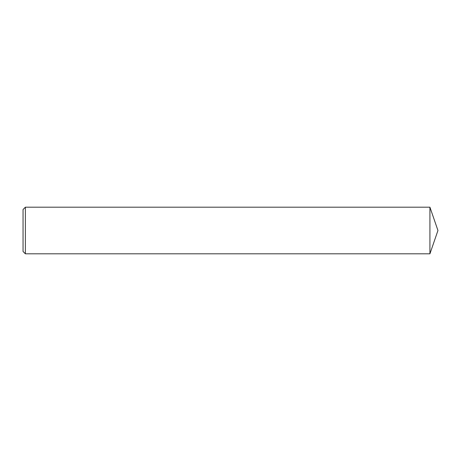 <?xml version="1.0" encoding="UTF-8"?>
<svg xmlns="http://www.w3.org/2000/svg" width="461" height="461" viewBox="0 0 461 461"><rect width="100%" height="100%" fill="white"/><g stroke="black" fill="none" stroke-linecap="round" stroke-linejoin="round"><path stroke-width="0.69" d="M23.05 209.525L25.378 207.191L25.378 253.809L23.05 251.476L23.05 209.525L25.378 207.191L429.923 207.191L429.923 253.809L437.95 230.5L429.923 207.191L437.95 230.5M25.378 207.191L429.923 207.191M25.378 253.809L429.923 253.809"/></g></svg>
